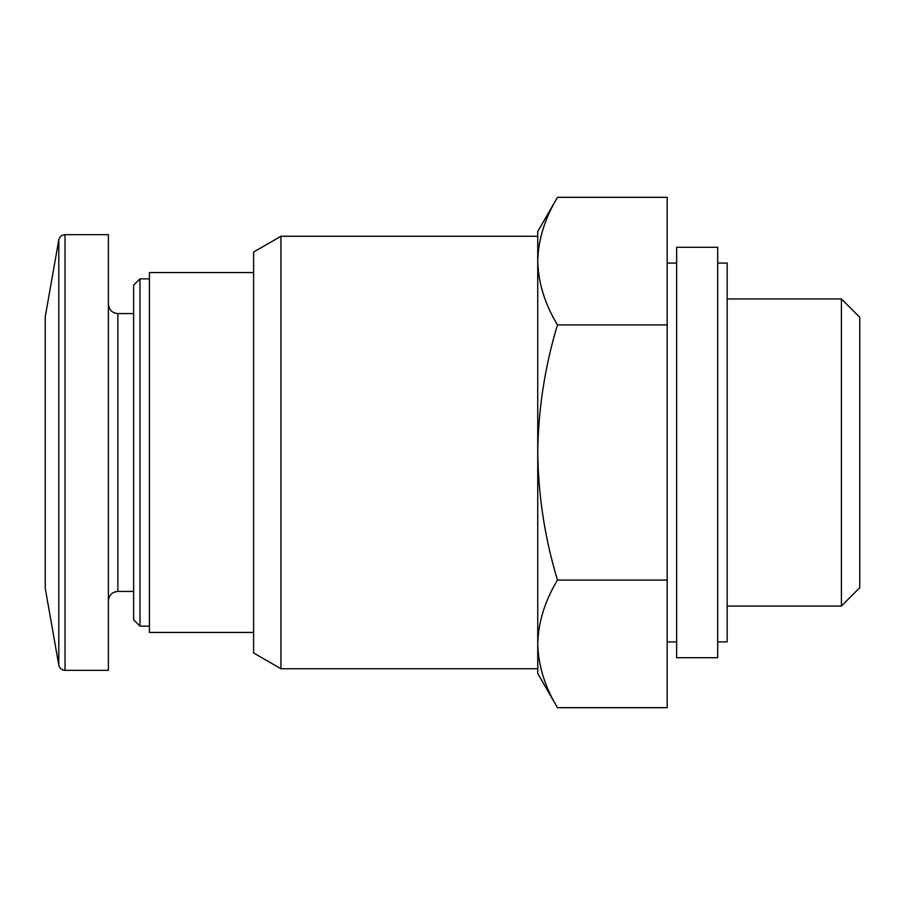 <?xml version="1.0" encoding="UTF-8"?>
<svg xmlns="http://www.w3.org/2000/svg" width="905" height="905" viewBox="0 0 905 905"><rect width="100%" height="100%" fill="white"/><g stroke="black" fill="none" stroke-linecap="round" stroke-linejoin="round"><path stroke-width="1.36" d="M280.946 668.75L253.615 652.969L253.615 252.031L280.946 236.25L280.946 668.75L537.74 668.75L537.74 643.885C538.305 622.199 544.889 600.931 557.48 580.082C544.912 538.577 538.339 496.042 537.74 452.5C538.305 408.981 544.889 366.446 557.48 324.918C544.867 304.08 538.294 282.812 537.74 261.115C538.305 239.44 544.889 218.173 557.48 197.324C544.867 218.162 538.294 239.418 537.74 261.115L537.74 231.51L557.48 197.324L667.177 197.324L667.177 707.676L557.48 707.676C544.867 686.838 538.294 665.582 537.74 643.885L537.74 236.25L280.946 236.25M253.615 632.448L149.427 632.448L149.427 272.552L253.615 272.552M149.427 626.136L139.958 626.136L139.958 278.864L149.427 278.864M139.958 626.136L133.646 619.823L133.646 285.177L139.958 278.864M65.024 670.333L108.385 670.333L108.385 234.667L65.024 234.667C61.687 234.904 59.617 236.646 58.802 239.882L58.802 665.118C59.617 668.354 61.687 670.096 65.024 670.333L65.024 234.667M58.802 665.118L45.25 588.25L45.25 316.75L58.802 239.882M557.48 707.676L537.74 673.49L537.74 643.885M841.412 298.944L841.412 606.056L859.75 587.718L859.75 317.282L841.412 298.944L727.156 298.944M717.688 641.917L727.156 641.917L727.156 263.084L717.688 263.084M717.688 657.709L717.688 247.291L676.646 247.291L676.646 657.709L717.688 657.709M557.48 324.918L667.177 324.918M557.48 580.082L667.177 580.082M133.646 591.406L117.865 591.406L117.865 313.594C112.163 313.085 109.007 309.929 108.385 304.125M133.646 313.594L117.865 313.594M117.865 591.406C112.163 591.915 109.007 595.071 108.385 600.875M841.412 606.056L727.156 606.056M676.646 263.084L667.177 263.084M676.646 641.917L667.177 641.917"/></g></svg>
